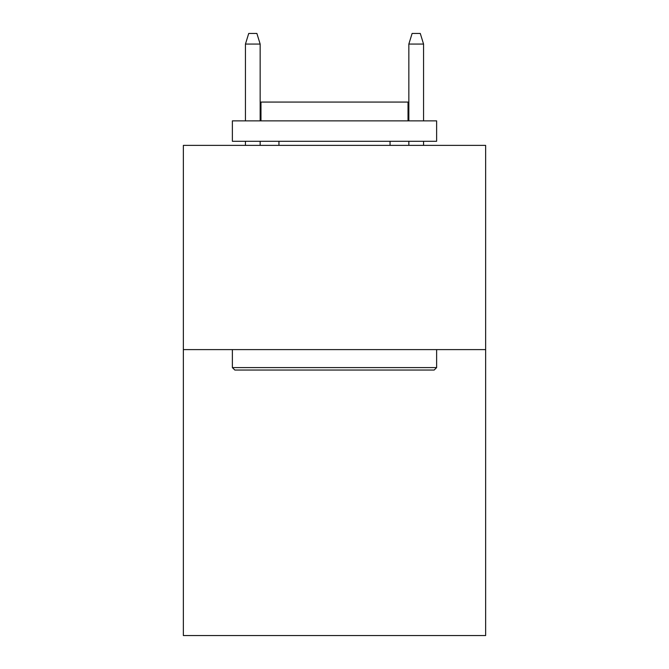 <?xml version="1.0" encoding="UTF-8"?>
<svg xmlns="http://www.w3.org/2000/svg" width="669" height="669" viewBox="0 0 669 669"><rect width="100%" height="100%" fill="white"/><g stroke="black" fill="none" stroke-linecap="round" stroke-linejoin="round"><path stroke-width="1" d="M485.635 349.611L485.635 635.55L183.365 635.55L183.365 145.374L485.635 145.374L485.635 349.611L183.365 349.611M234.827 370.041L232.377 367.59L436.623 367.59L434.173 370.041L234.827 370.041M436.623 120.863L436.623 141.293L232.377 141.293L232.377 120.863L436.623 120.863M260.977 120.863L260.977 102.073L408.023 102.073L408.023 120.863M436.623 349.611L436.623 367.59M232.377 349.611L232.377 367.59M390.052 141.293L390.052 145.374M278.948 141.293L278.948 145.374M260.157 120.863L260.157 44.07L245.448 44.07L245.448 120.863M245.448 141.293L245.448 145.374M260.157 141.293L260.157 145.374M245.448 44.07L248.717 33.45L256.888 33.45L260.157 44.07M408.843 44.07L412.112 33.45L420.283 33.45L423.552 44.07L408.843 44.07L408.843 120.863M408.843 141.293L408.843 145.374M423.552 44.07L423.552 120.863M423.552 141.293L423.552 145.374"/></g></svg>
